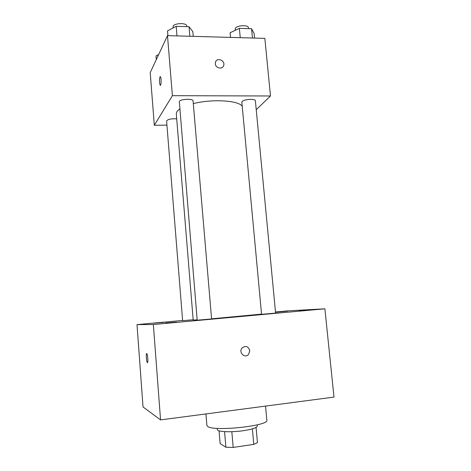<?xml version="1.0" encoding="UTF-8"?>
<svg xmlns="http://www.w3.org/2000/svg" width="471" height="471" viewBox="0 0 471 471"><rect width="100%" height="100%" fill="white"/><g stroke="black" fill="none" stroke-linecap="round" stroke-linejoin="round"><path stroke-width="0.71" d="M252.379 428.869L253.775 444.388L257.449 442.599L256.077 427.438M253.775 444.388L233.186 447.426L225.892 447.232L220.128 443.6L219.05 430.812M231.826 431.707L233.186 447.426M224.561 431.636L225.892 447.232M257.178 424.854L257.29 426.055C256.942 427.768 252.273 429.322 243.289 430.706C230.949 432.519 217.001 431.83 217.302 429.552L217.202 428.351M205.927 413.938L206.875 425.431L207.823 426.555C214.511 431.742 269.547 425.719 266.839 420.185L265.538 406.096M275.488 311.996L287.846 310.872L324.884 308.805L333.992 397.094L160.558 419.902L143.019 406.944L137.008 324.601L182.607 320.451M275.517 312.261L287.769 311.119L275.5 312.096M153.693 323.188L163.637 322.417L153.693 323.188M165.474 323.006L176.543 322.152L165.474 323.006M299.35 310.76L311.508 309.824L299.35 310.76M324.884 308.805L153.352 324.525L160.558 419.902M249.813 350.654C248.341 346.273 245.774 345.373 242.106 347.957C238.143 352.237 244.826 358.878 248.576 354.404L249.813 350.654C248.341 346.273 245.768 345.373 242.106 347.957C238.143 352.237 244.82 358.878 248.576 354.404L249.813 350.654M153.352 324.525L137.008 324.601M146.74 353.538L146.934 353.727C147.941 355.199 148.247 364.33 147.229 362.417C146.34 361.145 145.898 353.109 146.74 353.538M147.229 362.417L147.229 362.417C146.369 361.186 145.904 353.403 146.699 353.533M197.184 320.209L211.591 318.944L193.075 100.894C193.269 98.421 180.599 98.922 179.31 101.448L197.184 320.209M261.947 314.31L275.594 313.097L255.376 100.759C255.547 98.516 243.996 99.151 242.153 101.489L241.847 102.189L261.564 314.31L261.947 314.31M176.702 118.839C171.173 118.545 167.806 119.263 166.599 121L182.624 320.645L193.175 319.78M179.734 108.895L176.99 111.439L176.284 113.746L193.192 320.021L197.161 319.886M211.579 318.814L261.546 314.116M193.304 103.614C212.256 98.727 239.097 100.453 242.235 106.358M256.23 109.69L270.478 95.984L172.392 95.678L154.317 125.262L166.928 125.145M172.392 95.678L167.493 35.631L264.843 38.369L270.478 95.984M215.306 63.768L215.488 62.125C216.972 56.956 225.597 60.665 223.648 65.616C222.453 69.767 215.494 68.242 215.306 63.768C215.494 68.242 222.453 69.773 223.648 65.616L223.648 65.616C225.591 60.665 216.972 56.956 215.488 62.125M167.493 35.631L150.208 72.64L154.317 125.262M159.975 76.891L160.464 76.767C161.529 77.951 161.182 86.776 160.146 85.174C159.328 82.619 159.269 79.858 159.975 76.891M160.352 85.31L160.146 85.174C159.333 82.619 159.275 79.858 159.981 76.891L160.264 76.632M158.639 54.583L156.019 55.89L156.313 59.57M193.251 36.355L192.845 31.657L189.054 26.729L176.195 26.311L167.511 30.898L167.9 35.643M189.054 26.729L189.866 36.261M176.195 26.311L176.99 35.902M173.051 27.972L173.104 26.282C174.299 22.944 186.828 22.667 186.716 25.97L186.769 26.653M254.575 38.08L254.14 33.5L251.567 28.731L239.374 28.342L230.095 32.776L230.525 37.403M251.567 28.731L252.456 38.021M239.374 28.342L240.251 37.68M235.17 30.356L235.341 28.278C237.096 25.204 248.517 24.71 248.423 27.707L248.511 28.637"/></g></svg>
